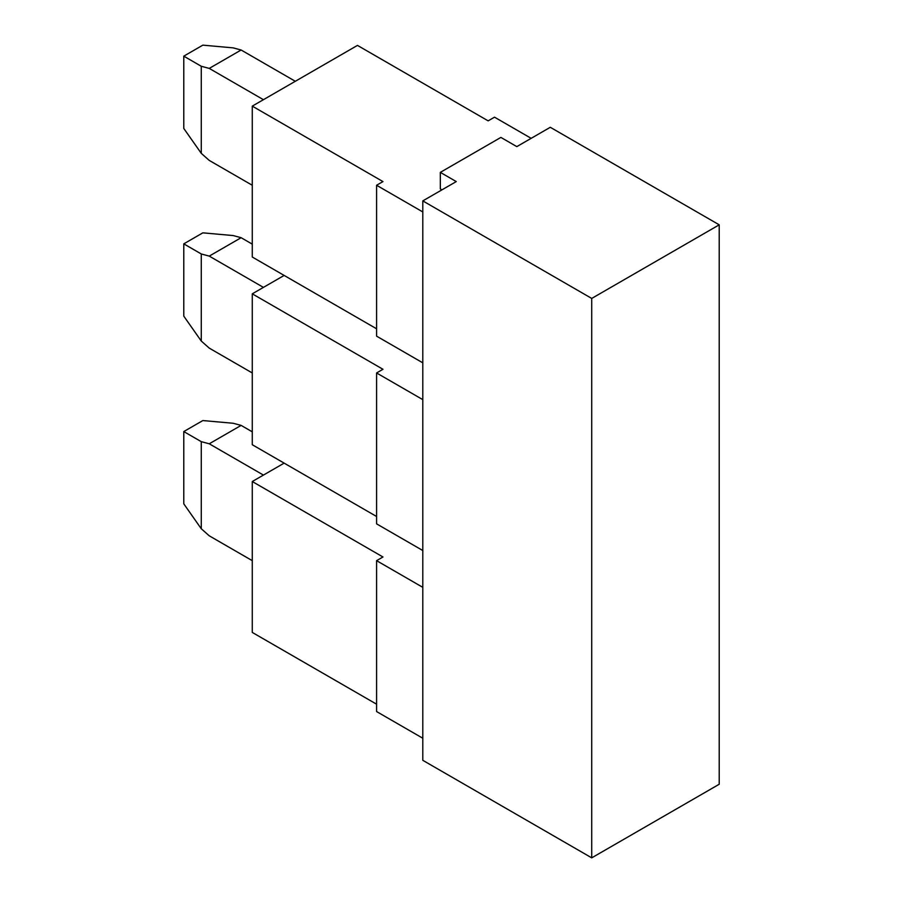 <?xml version="1.0" encoding="UTF-8"?>
<svg xmlns="http://www.w3.org/2000/svg" width="903" height="903" viewBox="0 0 903 903"><rect width="100%" height="100%" fill="white"/><g stroke="black" fill="none" stroke-linecap="round" stroke-linejoin="round"><path stroke-width="1.35" d="M252.276 431.837L241.124 425.392L233.155 423.259L202.836 420.561L183.783 431.566L201.279 441.657L201.279 528.752L183.783 503.84L183.783 431.566M241.124 425.392L209.248 443.791L201.279 441.657M201.279 528.752L209.248 535.818L252.276 560.661M263.439 475.08L209.248 443.791M422.796 587.345L376.585 560.661L376.585 711.553L422.796 738.236M376.585 560.661L382.962 556.982L252.276 481.525L252.276 632.427L376.585 704.193M252.276 481.525L284.152 463.126M591.725 857.85L591.725 298.43L719.217 224.824L719.217 784.244L591.725 857.85L422.796 760.315L422.796 200.895L456.263 181.582L440.325 172.371L440.325 188.941L441.928 189.856M719.217 224.824L550.288 127.289L516.821 146.613L500.894 137.414L440.325 172.371M422.796 200.895L591.725 298.43M201.279 341.052L183.783 316.14L183.783 243.855L201.279 253.969L201.279 341.052L209.248 348.118L252.276 372.962M252.276 244.137L241.124 237.703L233.155 235.559L202.836 232.85L183.783 243.855M241.124 237.703L209.248 256.102L201.279 253.969M263.439 287.391L209.248 256.102M376.585 516.493L252.276 444.727L252.276 293.825L284.152 275.426M252.276 293.825L382.962 369.282L376.585 372.962L376.585 523.853L422.796 550.537M422.796 399.634L376.585 372.962M201.279 153.352L183.783 128.44L183.783 56.155L201.279 66.269L201.279 153.352L209.248 160.418L252.276 185.262M295.304 81.281L241.124 50.004L233.155 47.87L202.836 45.15L183.783 56.155M241.124 50.004L209.248 68.402L201.279 66.269M263.439 99.691L209.248 68.402M531.167 138.328L494.517 117.176L488.139 120.855L357.464 45.398L252.276 106.125L252.276 257.028L376.585 328.794M252.276 106.125L382.962 181.582L376.585 185.262L376.585 336.153L422.796 362.837M422.796 211.945L376.585 185.262"/></g></svg>
